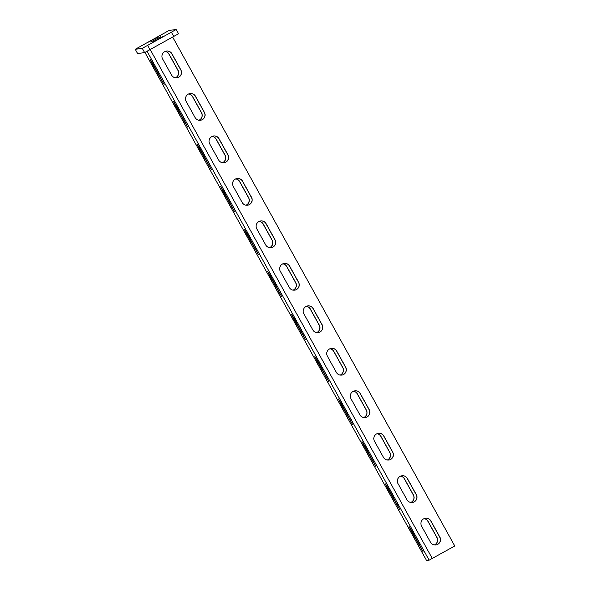 <?xml version="1.0" encoding="UTF-8"?>
<svg xmlns="http://www.w3.org/2000/svg" width="590" height="590" viewBox="0 0 590 590"><rect width="100%" height="100%" fill="white"/><g stroke="black" fill="none" stroke-linecap="round" stroke-linejoin="round"><path stroke-width="0.89" d="M135.25 49.28L142.279 48.351L176.196 29.5L169.153 30.429L135.235 49.28L137.595 53.52M137.603 53.528L144.631 52.599L178.549 33.748L176.181 29.5M157.67 37.163L147.795 42.414L157.67 37.163M160.65 36.764L150.775 42.015L160.65 36.764M163.091 36.44L153.754 41.624L163.216 36.661M172.7 37.141L454.765 545.993L429.129 560.161L426.555 560.5L144.956 52.466L426.555 560.5M162.619 58.963A5.34 5.332 -97.6 0 1 166.579 51.072A5.34 5.332 -97.6 0 1 171.941 53.779L180.887 69.915A5.34 5.332 -97.6 0 1 176.926 77.806A5.34 5.332 -97.6 0 1 171.565 75.1L162.619 58.963M186.16 101.428A5.34 5.332 -97.6 0 1 190.12 93.545A5.34 5.332 -97.6 0 1 195.482 96.244L204.428 112.388A5.34 5.332 -97.6 0 1 200.467 120.272A5.34 5.332 -97.6 0 1 195.106 117.572L186.16 101.428M209.701 143.901A5.34 5.332 -97.6 0 1 213.661 136.01A5.34 5.332 -97.6 0 1 219.023 138.716L227.969 154.853A5.34 5.332 -97.6 0 1 224.008 162.744A5.34 5.332 -97.6 0 1 218.647 160.038L209.701 143.901M233.242 186.366A5.34 5.332 -97.6 0 1 237.202 178.482A5.34 5.332 -97.6 0 1 242.564 181.182L251.51 197.326A5.34 5.332 -97.6 0 1 247.549 205.209A5.34 5.332 -97.6 0 1 242.188 202.503L233.242 186.366M256.783 228.839A5.34 5.332 -97.6 0 1 260.743 220.948A5.34 5.332 -97.6 0 1 266.105 223.654L275.051 239.791A5.34 5.332 -97.6 0 1 271.09 247.682A5.34 5.332 -97.6 0 1 265.729 244.975L256.783 228.839M280.324 271.304A5.34 5.332 -97.6 0 1 284.284 263.42A5.34 5.332 -97.6 0 1 289.646 266.12L298.592 282.256A5.34 5.332 -97.6 0 1 294.631 290.147A5.34 5.332 -97.6 0 1 289.27 287.441L280.324 271.304M303.865 313.777A5.34 5.332 -97.6 0 1 307.825 305.886A5.34 5.332 -97.6 0 1 313.187 308.592L322.133 324.729A5.34 5.332 -97.6 0 1 318.172 332.613A5.34 5.332 -97.6 0 1 312.811 329.913L303.865 313.777M327.406 356.242A5.34 5.332 -97.6 0 1 331.366 348.351A5.34 5.332 -97.6 0 1 336.728 351.057L345.674 367.194A5.34 5.332 -97.6 0 1 341.713 375.085A5.34 5.332 -97.6 0 1 336.352 372.379L327.406 356.242M350.947 398.707A5.34 5.332 -97.6 0 1 354.907 390.823A5.34 5.332 -97.6 0 1 360.269 393.53L369.215 409.667A5.34 5.332 -97.6 0 1 365.254 417.55A5.34 5.332 -97.6 0 1 359.893 414.851L350.947 398.707M374.488 441.18A5.34 5.332 -97.6 0 1 378.448 433.289A5.34 5.332 -97.6 0 1 383.81 435.995L392.756 452.132A5.34 5.332 -97.6 0 1 388.795 460.023A5.34 5.332 -97.6 0 1 383.434 457.316L374.488 441.18M398.029 483.645A5.34 5.332 -97.6 0 1 401.982 475.761A5.34 5.332 -97.6 0 1 407.351 478.461L416.297 494.604A5.34 5.332 -97.6 0 1 412.336 502.488A5.34 5.332 -97.6 0 1 406.975 499.789L398.029 483.645M421.57 526.118A5.34 5.332 -97.6 0 1 425.523 518.226A5.34 5.332 -97.6 0 1 430.892 520.933L439.838 537.07A5.34 5.332 -97.6 0 1 435.877 544.961A5.34 5.332 -97.6 0 1 430.516 542.254L421.57 526.118M166.52 51.079A5.34 5.332 -97.6 0 1 171.823 53.793L180.769 69.93A5.34 5.332 -97.6 0 1 176.867 77.814M190.061 93.552A5.34 5.332 -97.6 0 1 195.364 96.266L204.31 112.402A5.34 5.332 -97.6 0 1 200.408 120.279M213.602 136.017A5.34 5.332 -97.6 0 1 218.905 138.731L227.851 154.868A5.34 5.332 -97.6 0 1 223.949 162.752M237.143 178.49A5.34 5.332 -97.6 0 1 242.446 181.196L251.392 197.34A5.34 5.332 -97.6 0 1 247.49 205.217M260.684 220.955A5.34 5.332 -97.6 0 1 265.987 223.669L274.933 239.806A5.34 5.332 -97.6 0 1 271.031 247.689M284.225 263.428A5.34 5.332 -97.6 0 1 289.528 266.134L298.474 282.278A5.34 5.332 -97.6 0 1 294.572 290.155M307.766 305.893A5.34 5.332 -97.6 0 1 313.069 308.607L322.015 324.743A5.34 5.332 -97.6 0 1 318.113 332.627M331.307 348.366A5.34 5.332 -97.6 0 1 336.61 351.072L345.556 367.209A5.34 5.332 -97.6 0 1 341.654 375.093M354.841 390.831A5.34 5.332 -97.6 0 1 360.151 393.545L369.097 409.681A5.34 5.332 -97.6 0 1 365.195 417.558M378.382 433.296A5.34 5.332 -97.6 0 1 383.692 436.01L392.638 452.147A5.34 5.332 -97.6 0 1 388.736 460.03M401.923 475.769A5.34 5.332 -97.6 0 1 407.233 478.483L416.179 494.619A5.34 5.332 -97.6 0 1 412.277 502.496M425.464 518.234A5.34 5.332 -97.6 0 1 430.774 520.948L439.72 537.084A5.34 5.332 -97.6 0 1 435.818 544.968M165.178 51.463A5.34 5.332 -97.6 0 1 169.087 54.155L178.033 70.299A5.34 5.332 -97.6 0 1 175.473 77.799M188.719 93.928A5.34 5.332 -97.6 0 1 192.628 96.627L201.566 112.764A5.34 5.332 -97.6 0 1 199.014 120.264M212.253 136.401A5.34 5.332 -97.6 0 1 216.161 139.093L225.107 155.236A5.34 5.332 -97.6 0 1 222.555 162.737M235.794 178.866A5.34 5.332 -97.6 0 1 239.702 181.565L248.648 197.702A5.34 5.332 -97.6 0 1 246.096 205.202M259.334 221.339A5.34 5.332 -97.6 0 1 263.243 224.03L272.189 240.167A5.34 5.332 -97.6 0 1 269.637 247.675M282.876 263.804A5.34 5.332 -97.6 0 1 286.784 266.503L295.73 282.639A5.34 5.332 -97.6 0 1 293.178 290.14M306.417 306.276A5.34 5.332 -97.6 0 1 310.325 308.968L319.271 325.105A5.34 5.332 -97.6 0 1 316.719 332.605M329.957 348.742A5.34 5.332 -97.6 0 1 333.866 351.441L342.812 367.577A5.34 5.332 -97.6 0 1 340.26 375.078M353.499 391.207A5.34 5.332 -97.6 0 1 357.407 393.906L366.353 410.043A5.34 5.332 -97.6 0 1 363.801 417.543M377.04 433.68A5.34 5.332 -97.6 0 1 380.948 436.371L389.894 452.515A5.34 5.332 -97.6 0 1 387.342 460.016M400.58 476.145A5.34 5.332 -97.6 0 1 404.489 478.844L413.435 494.981A5.34 5.332 -97.6 0 1 410.883 502.481M424.122 518.617A5.34 5.332 -97.6 0 1 428.03 521.309L436.976 537.453A5.34 5.332 -97.6 0 1 434.424 544.953M165.119 51.485A5.34 5.332 -97.6 0 1 168.961 54.177L177.907 70.313A5.34 5.332 -97.6 0 1 175.414 77.784M188.66 93.958A5.34 5.332 -97.6 0 1 192.502 96.642L201.448 112.778A5.34 5.332 -97.6 0 1 198.955 120.257M212.201 136.423A5.34 5.332 -97.6 0 1 216.043 139.107L224.989 155.251A5.34 5.332 -97.6 0 1 222.496 162.722M235.742 178.895A5.34 5.332 -97.6 0 1 239.584 181.58L248.53 197.716A5.34 5.332 -97.6 0 1 246.037 205.195M259.283 221.361A5.34 5.332 -97.6 0 1 263.125 224.045L272.071 240.189A5.34 5.332 -97.6 0 1 269.571 247.66M282.824 263.826A5.34 5.332 -97.6 0 1 286.666 266.518L295.612 282.654A5.34 5.332 -97.6 0 1 293.112 290.132M306.365 306.298A5.34 5.332 -97.6 0 1 310.207 308.983L319.153 325.12A5.34 5.332 -97.6 0 1 316.653 332.598M329.906 348.764A5.34 5.332 -97.6 0 1 333.748 351.456L342.694 367.592A5.34 5.332 -97.6 0 1 340.194 375.07M353.44 391.236A5.34 5.332 -97.6 0 1 357.289 393.921L366.235 410.057A5.34 5.332 -97.6 0 1 363.735 417.536M376.981 433.702A5.34 5.332 -97.6 0 1 380.83 436.394L389.776 452.53A5.34 5.332 -97.6 0 1 387.276 460.008M400.522 476.174A5.34 5.332 -97.6 0 1 404.371 478.859L413.317 494.995A5.34 5.332 -97.6 0 1 410.817 502.474M424.062 518.639A5.34 5.332 -97.6 0 1 427.912 521.331L436.858 537.468A5.34 5.332 -97.6 0 1 434.358 544.939M152.98 63.831L150.059 59.207L152.331 63.919L164.197 84.68L152.98 63.831M176.521 106.296L173.6 101.672L175.864 106.384L187.738 127.145L176.521 106.296M200.062 148.769L197.141 144.137L199.405 148.85L211.279 169.618L200.062 148.769M223.603 191.234L220.682 186.61L222.946 191.322L234.82 212.083L223.603 191.234M247.144 233.706L244.223 229.075L246.487 233.788L258.361 254.556L247.144 233.706M270.685 276.172L267.764 271.548L270.028 276.26L281.902 297.021L270.685 276.172M294.226 318.637L291.305 314.013L293.569 318.725L305.443 339.493L294.226 318.637M317.767 361.11L314.846 356.485L317.11 361.198L328.984 381.959L317.767 361.11M341.308 403.575L338.387 398.951L340.651 403.663L352.525 424.431L341.308 403.575M364.849 446.047L361.928 441.423L364.192 446.136L376.066 466.897L364.849 446.047M388.39 488.513L385.462 483.889L387.733 488.601L399.607 509.369L388.39 488.513M411.931 530.985L409.003 526.354L411.274 531.074L423.141 551.834L411.931 530.985M171.454 32.28L173.807 36.528M147.721 45.474L150.074 49.722M142.279 48.351L144.631 52.599M150.244 49.634L432.3 558.487M147.094 51.352L429.129 560.161M152.331 63.919L152.862 63.617M161.269 80.056L161.808 79.753M175.864 106.384L176.403 106.089M184.81 122.521L185.349 122.226M199.405 148.85L199.944 148.555M208.351 164.994L208.89 164.691M222.946 191.322L223.485 191.02M231.892 207.459L232.431 207.164M246.487 233.788L247.026 233.493M255.433 249.931L255.971 249.629M270.028 276.26L270.567 275.958M278.974 292.397L279.512 292.102M293.569 318.725L294.108 318.43M302.515 334.862L303.054 334.567M317.11 361.198L317.649 360.896M326.056 377.334L326.594 377.032M340.651 403.663L341.19 403.368M349.597 419.8L350.136 419.505M364.192 446.136L364.731 445.834M373.138 462.272L373.677 461.97M387.733 488.601L388.272 488.306M396.679 504.738L397.218 504.443M411.274 531.074L411.813 530.771M420.22 547.21L420.759 546.908M135.235 49.28L137.595 53.528"/></g></svg>
